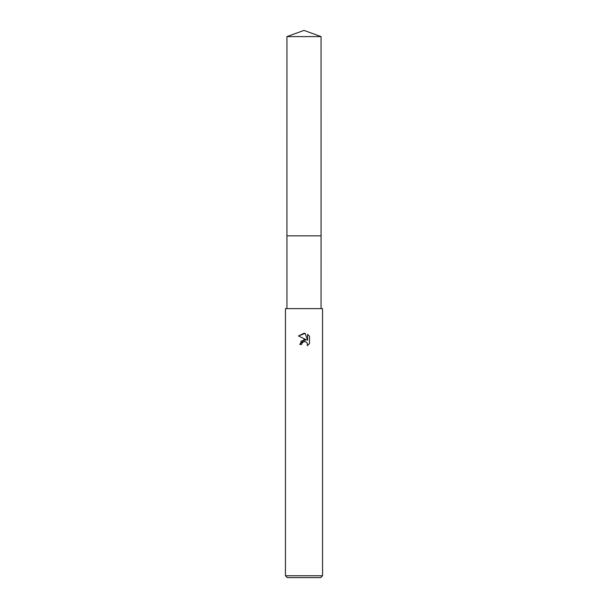 <?xml version="1.0" encoding="UTF-8"?>
<svg xmlns="http://www.w3.org/2000/svg" width="608" height="608" viewBox="0 0 608 608"><rect width="100%" height="100%" fill="white"/><g stroke="black" fill="none" stroke-linecap="round" stroke-linejoin="round"><path stroke-width="0.46" stroke-dasharray="3.04 2.28" d="M322.552 308.636L285.448 308.636M322.552 575.746L285.448 575.746M320.697 577.6L287.303 577.6M309.51 343.611L309.51 336.292M300.975 341.141L299.736 344.432L301.682 344.432M298.49 335.958L306.364 339.842M307.602 334.362L307.602 340.298L305.193 333.366M304 308.636L286.938 308.636L304 308.636M321.062 36.609L286.938 36.609"/><path stroke-width="0.91" d="M286.938 36.609L321.062 36.609L304 30.4L286.938 36.609L286.93 235.836L321.07 235.836L321.062 308.636M301.682 344.432L299.736 344.432L304 339.553L306.364 339.842L298.49 335.958L304 333.245L305.193 333.366L307.602 340.298L307.602 334.362L309.51 336.3L309.51 343.611L307.291 345.732L307.382 343.277L305.778 341.673L304 341.521L301.994 343.087L301.682 344.432L301.88 343.345M304 575.746L322.552 575.746L322.552 308.636L285.448 308.636L285.448 575.746L304 575.746M285.448 575.746L287.303 577.6L320.697 577.6L322.552 575.746M301.994 343.087L303.514 341.673L305.778 341.673L307.382 343.277L307.298 345.732L309.51 343.611M306.364 339.842L300.975 341.141M309.51 336.3L307.602 334.362M305.193 333.366L298.49 335.958M286.938 308.636L286.938 235.836L321.07 235.836L321.062 36.609"/></g></svg>

